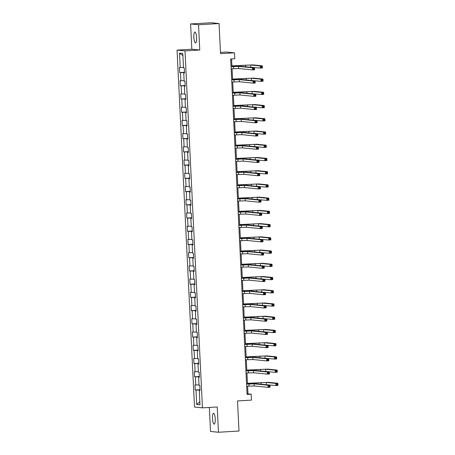 <?xml version="1.0" encoding="UTF-8"?>
<svg xmlns="http://www.w3.org/2000/svg" width="455" height="455" viewBox="0 0 455 455"><rect width="100%" height="100%" fill="white"/><g stroke="black" fill="none" stroke-linecap="round" stroke-linejoin="round"><path stroke-width="0.68" d="M215.226 418.85A5.437 1.365 -93.4 0 0 213.531 413.282A5.437 1.365 -93.4 0 0 212.479 418.572A5.437 1.365 -93.4 0 0 214.174 424.14A5.437 1.365 -93.4 0 0 215.226 418.85M196.583 37.64A5.437 1.365 -93.4 0 0 194.888 32.072A5.437 1.365 -93.4 0 0 193.836 37.361A5.437 1.365 -93.4 0 0 195.531 42.929A5.437 1.365 -93.4 0 0 196.583 37.64M209.351 407.447L210.529 431.454L218.463 432.25L238.989 431.039L237.516 400.94L251.473 400.116L251.183 394.178L247.964 393.859L247.588 386.193M177.058 50.101L194.512 407.06L202.452 407.856L184.992 50.892L177.058 50.101L191.834 49.225L199.768 50.022L198.534 24.758L190.6 23.961L191.834 49.225M190.6 23.961L211.12 22.75L219.06 23.546L220.533 53.644L234.484 52.82L226.55 52.029L220.47 52.388M198.534 24.758L219.06 23.546M200.046 390.322L199.273 390.407L200.052 390.487L199.808 385.402L199.023 385.322L198.625 377.184L199.409 377.258L199.159 372.173L198.374 372.093L197.976 363.954L198.761 364.034L198.511 358.944L197.726 358.87L197.328 350.725L198.113 350.805L197.862 345.72L197.083 345.641L196.685 337.502L197.464 337.582L197.22 332.491L196.435 332.412L196.037 324.273L196.822 324.352L196.571 319.262L195.786 319.188L195.388 311.044L196.173 311.123L195.923 306.039L195.138 305.959L194.74 297.82L195.525 297.9L195.275 292.81L194.495 292.73L194.097 284.591L194.876 284.671L194.632 279.586L193.847 279.506L193.449 271.368L194.234 271.442L193.984 266.357L193.199 266.277L192.801 258.139L193.585 258.218L193.335 253.128L192.55 253.048L192.152 244.909L192.937 244.989L192.687 239.904L191.908 239.825L191.51 231.686L192.289 231.76L192.044 226.675L191.259 226.596L190.861 218.457L191.646 218.536L191.396 213.446L190.611 213.372L190.213 205.228L190.998 205.307L190.747 200.223L189.963 200.143L189.564 192.004L190.349 192.084L190.099 186.994L189.32 186.914L188.922 178.775L189.701 178.855L189.456 173.764L188.671 173.691L188.273 165.552L189.058 165.626L188.808 160.541L188.023 160.461L187.625 152.323L188.41 152.402L188.16 147.312L187.38 147.232L186.982 139.094L187.761 139.173L187.511 134.088L186.732 134.009L186.334 125.87L187.113 125.944L186.868 120.859L186.084 120.78L185.685 112.641L186.47 112.721L186.22 107.63L185.435 107.556L185.037 99.412L185.822 99.491L185.572 94.407L184.793 94.327L184.394 86.188L185.174 86.268L184.923 81.178L184.144 81.098L183.746 72.959L184.525 73.039L184.281 67.949L183.496 67.875L182.791 53.457L179.532 53.133L182.899 55.703M199.273 390.407L199.978 404.825L196.714 404.495L196.008 390.083L195.229 390.003L200.018 389.719M179.532 53.133L180.237 67.545L179.452 67.465L179.702 72.555L180.487 72.635L180.885 80.774L180.1 80.694L180.351 85.785L181.13 85.859L181.528 93.997L180.749 93.923L180.993 99.008L181.778 99.088L182.176 107.226L181.391 107.147L181.642 112.237L182.427 112.317L182.825 120.456L182.04 120.376L182.29 125.461L183.075 125.54L183.473 133.679L182.688 133.605L182.938 138.69L183.718 138.769L184.116 146.908L183.337 146.829L183.581 151.919L184.366 151.998L184.764 160.137L183.979 160.058L184.23 165.142L185.014 165.222L185.412 173.361L184.628 173.287L184.878 178.371L185.657 178.451L186.055 186.59L185.276 186.51L185.526 191.6L186.305 191.674L186.704 199.819L185.924 199.739L186.169 204.824L186.954 204.904L187.352 213.042L186.567 212.963L186.817 218.053L187.602 218.133L188 226.271L187.215 226.192L187.466 231.282L188.245 231.356L188.643 239.495L187.864 239.421L188.114 244.506L188.893 244.585L189.291 252.724L188.512 252.644L188.757 257.735L189.542 257.814L189.94 265.953L189.155 265.874L189.405 270.958L190.19 271.038L190.588 279.177L189.803 279.103L190.054 284.187L190.833 284.267L191.231 292.406L190.452 292.326L190.696 297.416L191.481 297.49L191.879 305.635L191.094 305.555L191.345 310.64L192.129 310.72L192.528 318.858L191.743 318.779L191.993 323.869L192.778 323.949L193.176 332.087L192.391 332.008L192.641 337.098L193.42 337.172L193.819 345.317L193.039 345.237L193.284 350.322L194.069 350.401L194.467 358.54L193.682 358.46L193.932 363.551L194.717 363.63L195.115 371.769L194.331 371.689L194.581 376.774L195.366 376.854L195.764 384.993L194.979 384.919L195.229 390.003M234.484 52.82L234.78 58.758L230.674 58.996L247.076 394.422L251.183 394.178M199.398 377.093L198.625 377.184M195.764 384.993L199 384.913M195.366 376.854L199.381 376.751M198.75 363.863L197.976 363.954M195.115 371.769L198.357 371.684M194.717 363.63L198.733 363.522M198.107 350.64L197.328 350.725M194.467 358.54L197.709 358.455M194.069 350.401L198.09 350.299M197.459 337.411L196.685 337.502M193.819 345.317L197.06 345.231M193.42 337.172L197.442 337.07M196.81 324.182L196.037 324.273M193.176 332.087L196.412 332.002M192.778 323.949L196.793 323.841M196.162 310.958L195.388 311.044M192.528 318.858L195.769 318.773M192.129 310.72L196.145 310.617M195.519 297.729L194.74 297.82M191.879 305.635L195.121 305.55M191.481 297.49L195.502 297.388M194.871 284.506L194.097 284.591M191.231 292.406L194.473 292.32M190.833 284.267L194.854 284.159M194.222 271.277L193.449 271.368M190.588 279.177L193.824 279.097M190.19 271.038L194.205 270.935M193.574 258.048L192.801 258.139M189.94 265.953L193.182 265.868M189.542 257.814L193.557 257.706M192.931 244.824L192.152 244.909M189.291 252.724L192.533 252.639M188.893 244.585L192.914 244.483M192.283 231.595L191.51 231.686M188.643 239.495L191.885 239.415M188.245 231.356L192.266 231.254M191.635 218.366L190.861 218.457M188 226.271L191.237 226.186M187.602 218.133L191.618 218.025M190.986 205.142L190.213 205.228M187.352 213.042L190.594 212.957M186.954 204.904L190.975 204.801M190.344 191.913L189.564 192.004M186.704 199.819L189.945 199.734M186.305 191.674L190.326 191.572M189.695 178.684L188.922 178.775M186.055 186.59L189.297 186.505M185.657 178.451L189.678 178.343M189.047 165.461L188.273 165.552M185.412 173.361L188.649 173.275M185.014 165.222L189.03 165.119M188.398 152.232L187.625 152.323M184.764 160.137L188.006 160.052M184.366 151.998L188.387 151.89M187.756 139.008L186.982 139.094M184.116 146.908L187.358 146.823M183.718 138.769L187.739 138.661M187.107 125.779L186.334 125.87M183.473 133.679L186.709 133.599M183.075 125.54L187.09 125.438M186.459 112.55L185.685 112.641M182.825 120.456L186.067 120.37M182.427 112.317L186.442 112.209M185.816 99.326L185.037 99.412M182.176 107.226L185.418 107.141M181.778 99.088L185.799 98.985M185.168 86.097L184.394 86.188M181.528 93.997L184.77 93.918M181.13 85.859L185.151 85.756M184.52 72.868L183.746 72.959M180.885 80.774L184.121 80.689M180.487 72.635L184.502 72.527M180.237 67.545L183.479 67.459M199.768 50.022L184.992 50.892M218.463 432.25L217.228 406.98L202.452 407.856M247.48 383.992L246.946 372.969M246.837 370.762L246.297 359.74M246.189 357.533L245.649 346.511M245.541 344.31L245 333.287M244.892 331.081L244.358 320.058M244.25 317.852L243.709 306.829M243.601 304.628L243.061 293.606M242.953 291.399L242.413 280.377M242.305 278.176L241.77 267.153M241.662 264.946L241.122 253.924M241.013 251.717L240.473 240.695M240.365 238.494L239.825 227.472M239.717 225.265L239.182 214.242M239.074 212.036L238.534 201.013M238.426 198.812L237.885 187.79M237.777 185.583L237.237 174.561M237.129 172.36L236.594 161.337M236.486 159.131L235.946 148.108M235.838 145.901L235.298 134.879M235.189 132.678L234.649 121.656M234.541 119.449L234.006 108.426M233.898 106.22L233.358 95.197M233.25 92.996L232.71 81.974M232.602 79.767L232.061 68.745M231.953 66.538L231.584 58.945M196.714 404.495L199.825 401.759M196.008 390.083L200.029 389.98M247.054 393.911L247.964 393.859M179.702 72.555L184.491 72.271M180.351 85.785L185.139 85.5M180.993 99.008L185.782 98.729M181.642 112.237L186.431 111.953M182.29 125.461L187.079 125.182M182.938 138.69L187.727 138.405M183.581 151.919L188.37 151.634M184.23 165.142L189.018 164.864M184.878 178.371L189.667 178.087M185.526 191.6L190.315 191.316M186.169 204.824L190.958 204.545M186.817 218.053L191.606 217.769M187.466 231.282L192.255 230.998M188.114 244.506L192.903 244.221M188.757 257.735L193.546 257.45M189.405 270.958L194.194 270.68M190.054 284.187L194.842 283.903M190.696 297.416L195.491 297.132M191.345 310.64L196.133 310.361M191.993 323.869L196.782 323.585M192.641 337.098L197.43 336.814M193.284 350.322L198.073 350.043M193.932 363.551L198.721 363.266M194.581 376.774L199.37 376.495M231.151 68.802L238.704 68.523L252.525 69.911L252.423 67.789L254.476 67.67L240.649 66.282L231.043 66.595M231.049 66.68L238.596 66.407L252.423 67.789L253.35 68.415L253.389 69.262L254.208 69.217L254.169 68.369L253.35 68.415M254.169 68.369L254.476 67.67L254.578 69.786L252.525 69.911L253.389 69.262M254.578 69.786L254.208 69.217M248.987 67.118L260.368 68.079L260.26 65.964L262.313 65.838L252.781 64.883L231.925 65.861M231.925 65.947L250.728 65.008L260.26 65.964L261.187 66.589L261.227 67.437L262.052 67.385L262.012 66.538L261.187 66.589M262.012 66.538L262.313 65.838L262.416 67.96L260.368 68.079L261.227 67.437M262.416 67.96L262.052 67.385M231.8 82.025L239.347 81.752L253.173 83.134L253.071 81.013L255.124 80.893L241.298 79.511L231.692 79.824M231.697 79.904L239.245 79.631L253.071 81.013L253.998 81.644L254.038 82.491L254.857 82.44L254.817 81.593L253.998 81.644M254.817 81.593L255.124 80.893L255.227 83.015L253.173 83.134L254.038 82.491M255.227 83.015L254.857 82.44M232.448 95.254L239.995 94.976L253.822 96.363L253.719 94.242L255.767 94.122L241.946 92.74L232.34 93.047M232.34 93.133L239.893 92.86L253.719 94.242L254.641 94.868L254.686 95.721L255.505 95.669L255.465 94.822L254.641 94.868M255.465 94.822L255.767 94.122L255.875 96.244L253.822 96.363L254.686 95.721M255.875 96.244L255.505 95.669M249.636 80.347L261.011 81.308L260.908 79.187L262.962 79.068L253.429 78.112L232.568 79.085M232.573 79.17L251.376 78.232L260.908 79.187L261.835 79.813L261.875 80.666L262.7 80.615L262.654 79.767L261.835 79.813M262.654 79.767L262.962 79.068L263.064 81.189L261.011 81.308L261.875 80.666M263.064 81.189L262.7 80.615M250.284 93.571L261.659 94.532L261.557 92.416L263.61 92.291L254.072 91.341L233.216 92.314M233.222 92.399L252.019 91.461L261.557 92.416L262.484 93.042L262.524 93.889L263.343 93.844L263.303 92.996L262.484 93.042M263.303 92.996L263.61 92.291L263.712 94.412L261.659 94.532L262.524 93.889M263.712 94.412L263.343 93.844M233.091 108.478L240.644 108.205L254.47 109.587L254.362 107.471L256.415 107.346L242.589 105.964L232.983 106.277M232.988 106.362L240.541 106.083L254.362 107.471L255.289 108.097L255.329 108.944L256.154 108.899L256.108 108.051L255.289 108.097M256.108 108.051L256.415 107.346L256.518 109.467L254.47 109.587L255.329 108.944M256.518 109.467L256.154 108.899M233.739 121.707L241.292 121.434L255.113 122.816L255.01 120.694L257.064 120.575L243.237 119.193L233.631 119.5M233.637 119.585L241.184 119.312L255.01 120.694L255.938 121.326L255.977 122.173L256.796 122.122L256.757 121.275L255.938 121.326M256.757 121.275L257.064 120.575L257.166 122.696L255.113 122.816L255.977 122.173M257.166 122.696L256.796 122.122M234.388 134.936L241.935 134.657L255.761 136.045L255.659 133.924L257.712 133.804L243.886 132.416L234.28 132.729M234.285 132.815L241.832 132.541L255.659 133.924L256.586 134.549L256.626 135.397L257.445 135.351L257.405 134.504L256.586 134.549M257.405 134.504L257.712 133.804L257.814 135.92L255.761 136.045L256.626 135.397M257.814 135.92L257.445 135.351M250.927 106.8L262.308 107.761L262.205 105.64L264.253 105.52L254.72 104.565L233.864 105.543M233.87 105.628L252.667 104.69L262.205 105.64L263.126 106.271L263.172 107.118L263.991 107.067L263.951 106.22L263.126 106.271M263.951 106.22L264.253 105.52L264.361 107.642L262.308 107.761L263.172 107.118M264.361 107.642L263.991 107.067M251.575 120.029L262.956 120.99L262.848 118.869L264.901 118.749L255.369 117.794L234.513 118.766M234.513 118.852L253.316 117.913L262.848 118.869L263.775 119.494L263.815 120.342L264.639 120.296L264.594 119.449L263.775 119.494M264.594 119.449L264.901 118.749L265.003 120.865L262.956 120.99L263.815 120.342M265.003 120.865L264.639 120.296M252.224 133.252L263.599 134.214L263.496 132.098L265.549 131.973L256.017 131.023L235.155 131.995M235.161 132.081L253.964 131.142L263.496 132.098L264.423 132.724L264.463 133.571L265.288 133.525L265.242 132.672L264.423 132.724M265.242 132.672L265.549 131.973L265.652 134.094L263.599 134.214L264.463 133.571M265.652 134.094L265.288 133.525M252.872 146.482L264.247 147.443L264.145 145.321L266.198 145.202L256.66 144.246L235.804 145.225M235.809 145.31L254.607 144.366L264.145 145.321L265.072 145.953L265.111 146.8L265.93 146.749L265.891 145.901L265.072 145.953M265.891 145.901L266.198 145.202L266.3 147.323L264.247 147.443L265.111 146.8M266.3 147.323L265.93 146.749M253.515 159.705L264.895 160.672L264.793 158.55L266.84 158.431L257.308 157.475L236.452 158.448M236.458 158.533L255.255 157.595L264.793 158.55L265.714 159.176L265.76 160.024L266.579 159.978L266.539 159.131L265.714 159.176M266.539 159.131L266.84 158.431L266.949 160.547L264.895 160.672L265.76 160.024M266.949 160.547L266.579 159.978M254.163 172.934L265.544 173.895L265.436 171.78L267.489 171.654L257.957 170.699L237.1 171.677M237.1 171.762L255.903 170.824L265.436 171.78L266.363 172.405L266.402 173.253L267.227 173.201L267.182 172.354L266.363 172.405M267.182 172.354L267.489 171.654L267.591 173.776L265.544 173.895L266.402 173.253M267.591 173.776L267.227 173.201M254.811 186.163L266.186 187.124L266.084 185.003L268.137 184.884L258.605 183.928L237.743 184.901M237.749 184.986L256.552 184.048L266.084 185.003L267.011 185.634L267.051 186.482L267.87 186.431L267.83 185.583L267.011 185.634M267.83 185.583L268.137 184.884L268.24 187.005L266.186 187.124L267.051 186.482M268.24 187.005L267.87 186.431M255.46 199.387L266.835 200.354L266.732 198.232L268.786 198.113L259.248 197.157L238.392 198.13M238.397 198.215L257.194 197.277L266.732 198.232L267.659 198.858L267.699 199.705L268.518 199.66L268.478 198.812L267.659 198.858M268.478 198.812L268.786 198.113L268.888 200.228L266.835 200.354L267.699 199.705M268.888 200.228L268.518 199.66M256.102 212.616L267.483 213.577L267.381 211.456L269.428 211.336L259.896 210.381L239.04 211.359M239.046 211.444L257.843 210.506L267.381 211.456L268.302 212.087L268.348 212.934L269.167 212.883L269.127 212.036L268.302 212.087M269.127 212.036L269.428 211.336L269.536 213.458L267.483 213.577L268.348 212.934M269.536 213.458L269.167 212.883M256.751 225.845L268.131 226.806L268.023 224.685L270.077 224.565L260.544 223.61L239.688 224.582M239.688 224.668L258.491 223.729L268.023 224.685L268.95 225.31L268.99 226.163L269.815 226.112L269.769 225.265L268.95 225.31M269.769 225.265L270.077 224.565L270.179 226.687L268.131 226.806L268.99 226.163M270.179 226.687L269.815 226.112M257.399 239.068L268.774 240.03L268.672 237.914L270.725 237.789L261.187 236.839L240.331 237.811M240.337 237.897L259.14 236.958L268.672 237.914L269.599 238.539L269.639 239.387L270.458 239.341L270.418 238.494L269.599 238.539M270.418 238.494L270.725 237.789L270.827 239.91L268.774 240.03L269.639 239.387M270.827 239.91L270.458 239.341M258.048 252.298L269.423 253.259L269.32 251.137L271.373 251.018L261.835 250.062L240.979 251.041M240.985 251.126L259.782 250.187L269.32 251.137L270.247 251.769L270.287 252.616L271.106 252.565L271.066 251.717L270.247 251.769M271.066 251.717L271.373 251.018L271.476 253.139L269.423 253.259L270.287 252.616M271.476 253.139L271.106 252.565M258.69 265.521L270.071 266.488L269.969 264.366L272.016 264.247L262.484 263.291L241.628 264.264M241.628 264.349L260.431 263.411L269.969 264.366L270.89 264.992L270.935 265.839L271.754 265.794L271.715 264.946L270.89 264.992M271.715 264.946L272.016 264.247L272.124 266.363L270.071 266.488L270.935 265.839M272.124 266.363L271.754 265.794M259.339 278.75L270.719 279.711L270.611 277.595L272.664 277.47L263.132 276.521L242.276 277.493M242.276 277.578L261.079 276.64L270.611 277.595L271.538 278.221L271.578 279.069L272.403 279.023L272.357 278.17L271.538 278.221M272.357 278.17L272.664 277.47L272.767 279.592L270.719 279.711L271.578 279.069M272.767 279.592L272.403 279.023M259.987 291.979L271.362 292.94L271.26 290.819L273.313 290.7L263.775 289.744L242.919 290.722M242.924 290.802L261.727 289.863L271.26 290.819L272.187 291.45L272.226 292.298L273.046 292.247L273.006 291.399L272.187 291.45M273.006 291.399L273.313 290.7L273.415 292.821L271.362 292.94L272.226 292.298M273.415 292.821L273.046 292.247M260.635 305.203L272.01 306.17L271.908 304.048L273.961 303.929L264.423 302.973L243.567 303.946M243.573 304.031L262.37 303.093L271.908 304.048L272.835 304.674L272.875 305.521L273.694 305.476L273.654 304.628L272.835 304.674M273.654 304.628L273.961 303.929L274.064 306.044L272.01 306.17L272.875 305.521M274.064 306.044L273.694 305.476M261.278 318.432L272.659 319.393L272.556 317.277L274.604 317.152L265.072 316.197L244.216 317.175M244.216 317.26L263.018 316.322L272.556 317.277L273.478 317.903L273.523 318.75L274.342 318.699L274.302 317.852L273.478 317.903M274.302 317.852L274.604 317.152L274.712 319.274L272.659 319.393L273.523 318.75M274.712 319.274L274.342 318.699M261.926 331.661L273.301 332.622L273.199 330.501L275.252 330.381L265.72 329.426L244.858 330.398M244.864 330.484L263.667 329.545L273.199 330.501L274.126 331.132L274.166 331.979L274.991 331.928L274.945 331.081L274.126 331.132M274.945 331.081L275.252 330.381L275.355 332.503L273.301 332.622L274.166 331.979M275.355 332.503L274.991 331.928M235.036 148.159L242.583 147.886L256.41 149.268L256.307 147.153L258.355 147.028L244.534 145.645L234.928 145.958M234.928 146.044L242.481 145.765L256.307 147.153L257.229 147.778L257.274 148.626L258.093 148.58L258.053 147.727L257.229 147.778M258.053 147.727L258.355 147.028L258.463 149.149L256.41 149.268L257.274 148.626M258.463 149.149L258.093 148.58M235.679 161.388L243.232 161.115L257.058 162.498L256.95 160.376L259.003 160.257L245.177 158.875L235.571 159.182M235.576 159.267L243.129 158.994L256.95 160.376L257.877 161.007L257.917 161.855L258.741 161.804L258.696 160.956L257.877 161.007M258.696 160.956L259.003 160.257L259.105 162.378L257.058 162.498L257.917 161.855M259.105 162.378L258.741 161.804M236.327 174.618L243.88 174.339L257.701 175.727L257.598 173.605L259.651 173.486L245.825 172.098L236.219 172.411M236.225 172.496L243.772 172.223L257.598 173.605L258.525 174.231L258.565 175.078L259.384 175.033L259.344 174.185L258.525 174.231M259.344 174.185L259.651 173.486L259.754 175.602L257.701 175.727L258.565 175.078M259.754 175.602L259.384 175.033M236.975 187.841L244.523 187.568L258.349 188.95L258.247 186.834L260.3 186.709L246.474 185.327L236.867 185.64M236.873 185.725L244.42 185.447L258.247 186.834L259.174 187.46L259.214 188.307L260.032 188.256L259.993 187.409L259.174 187.46M259.993 187.409L260.3 186.709L260.402 188.831L258.349 188.95L259.214 188.307M260.402 188.831L260.032 188.256M237.618 201.07L245.171 200.797L258.997 202.179L258.895 200.058L260.942 199.938L247.122 198.556L237.516 198.863M237.516 198.949L245.069 198.676L258.895 200.058L259.816 200.689L259.862 201.537L260.681 201.485L260.641 200.638L259.816 200.689M260.641 200.638L260.942 199.938L261.051 202.06L258.997 202.179L259.862 201.537M261.051 202.06L260.681 201.485M238.266 214.299L245.819 214.021L259.64 215.408L259.538 213.287L261.591 213.167L247.765 211.78L238.158 212.093M238.164 212.178L245.717 211.899L259.538 213.287L260.465 213.913L260.505 214.76L261.329 214.714L261.284 213.867L260.465 213.913M261.284 213.867L261.591 213.167L261.693 215.283L259.64 215.408L260.505 214.76M261.693 215.283L261.329 214.714M238.915 227.523L246.462 227.25L260.288 228.632L260.186 226.51L262.239 226.391L248.413 225.009L238.807 225.316M238.812 225.401L246.36 225.128L260.186 226.51L261.113 227.142L261.153 227.989L261.972 227.938L261.932 227.09L261.113 227.142M261.932 227.09L262.239 226.391L262.342 228.512L260.288 228.632L261.153 227.989M262.342 228.512L261.972 227.938M239.563 240.752L247.111 240.473L260.937 241.861L260.834 239.739L262.888 239.62L249.061 238.232L239.455 238.545M239.455 238.63L247.008 238.357L260.834 239.739L261.762 240.365L261.801 241.213L262.62 241.167L262.58 240.32L261.762 240.365M262.58 240.32L262.888 239.62L262.99 241.736L260.937 241.861L261.801 241.213M262.99 241.736L262.62 241.167M240.206 253.975L247.759 253.702L261.585 255.084L261.477 252.969L263.53 252.843L249.71 251.461L240.098 251.774M240.103 251.86L247.656 251.581L261.477 252.969L262.404 253.594L262.45 254.442L263.269 254.396L263.229 253.549L262.404 253.594M263.229 253.549L263.53 252.843L263.638 254.965L261.585 255.084L262.45 254.442M263.638 254.965L263.269 254.396M240.854 267.204L248.407 266.931L262.228 268.313L262.125 266.192L264.179 266.073L250.352 264.691L240.746 264.998M240.752 265.083L248.299 264.81L262.125 266.192L263.053 266.823L263.092 267.671L263.917 267.62L263.872 266.772L263.053 266.823M263.872 266.772L264.179 266.073L264.281 268.194L262.228 268.313L263.092 267.671M264.281 268.194L263.917 267.62M241.503 280.434L249.05 280.155L262.876 281.543L262.774 279.421L264.827 279.302L251.001 277.914L241.395 278.227M241.4 278.312L248.948 278.039L262.774 279.421L263.701 280.047L263.741 280.894L264.56 280.849L264.52 280.001L263.701 280.047M264.52 280.001L264.827 279.302L264.929 281.418L262.876 281.543L263.741 280.894M264.929 281.418L264.56 280.849M242.151 293.657L249.698 293.384L263.525 294.766L263.422 292.65L265.475 292.525L251.649 291.143L242.043 291.456M242.043 291.541L249.596 291.263L263.422 292.65L264.344 293.276L264.389 294.123L265.208 294.078L265.168 293.225L264.344 293.276M265.168 293.225L265.475 292.525L265.578 294.647L263.525 294.766L264.389 294.123M265.578 294.647L265.208 294.078M242.794 306.886L250.347 306.613L264.173 307.995L264.065 305.874L266.118 305.754L252.298 304.372L242.686 304.679M242.691 304.765L250.244 304.492L264.065 305.874L264.992 306.505L265.037 307.352L265.856 307.301L265.817 306.454L264.992 306.505M265.817 306.454L266.118 305.754L266.226 307.876L264.173 307.995L265.037 307.352M266.226 307.876L265.856 307.301M243.442 320.115L250.995 319.837L264.816 321.224L264.713 319.103L266.767 318.983L252.94 317.596L243.334 317.909M243.34 317.994L250.887 317.721L264.713 319.103L265.64 319.728L265.68 320.576L266.505 320.53L266.459 319.683L265.64 319.728M266.459 319.683L266.767 318.983L266.869 321.099L264.816 321.224L265.68 320.576M266.869 321.099L266.505 320.53M244.09 333.339L251.638 333.066L265.464 334.448L265.362 332.332L267.415 332.207L253.589 330.825L243.982 331.138M243.988 331.223L251.535 330.944L265.362 332.332L266.289 332.958L266.329 333.805L267.148 333.754L267.108 332.906L266.289 332.958M267.108 332.906L267.415 332.207L267.517 334.328L265.464 334.448L266.329 333.805M267.517 334.328L267.148 333.754M244.739 346.568L252.286 346.295L266.112 347.677L266.01 345.555L268.063 345.436L254.237 344.054L244.631 344.361M244.631 344.446L252.184 344.173L266.01 345.555L266.931 346.181L266.977 347.034L267.796 346.983L267.756 346.136L266.931 346.181M267.756 346.136L268.063 345.436L268.166 347.557L266.112 347.677L266.977 347.034M268.166 347.557L267.796 346.983M262.575 344.884L273.95 345.851L273.847 343.73L275.901 343.61L266.363 342.655L245.507 343.627M245.512 343.713L264.315 342.774L273.847 343.73L274.774 344.355L274.814 345.203L275.633 345.157L275.594 344.31L274.774 344.355M275.594 344.31L275.901 343.61L276.003 345.726L273.95 345.851L274.814 345.203M276.003 345.726L275.633 345.157M245.381 359.791L252.935 359.518L266.761 360.9L266.653 358.785L268.706 358.659L254.885 357.277L245.273 357.59M245.279 357.675L252.832 357.397L266.653 358.785L267.58 359.41L267.62 360.258L268.444 360.212L268.404 359.365L267.58 359.41M268.404 359.365L268.706 358.659L268.814 360.781L266.761 360.9L267.62 360.258M268.814 360.781L268.444 360.212M263.223 358.113L274.598 359.075L274.496 356.953L276.549 356.834L267.011 355.878L246.155 356.857M246.161 356.942L264.958 356.003L274.496 356.953L275.417 357.584L275.463 358.432L276.282 358.381L276.242 357.533L275.417 357.584M276.242 357.533L276.549 356.834L276.651 358.955L274.598 359.075L275.463 358.432M276.651 358.955L276.282 358.381M246.03 373.02L253.583 372.747L267.404 374.129L267.301 372.008L269.354 371.889L255.528 370.507L245.922 370.814M245.927 370.899L253.475 370.626L267.301 372.008L268.228 372.639L268.268 373.487L269.093 373.436L269.047 372.588L268.228 372.639M269.047 372.588L269.354 371.889L269.457 374.01L267.404 374.129L268.268 373.487M269.457 374.01L269.093 373.436M263.866 371.343L275.247 372.304L275.138 370.182L277.192 370.063L267.659 369.107L246.803 370.08M246.803 370.165L265.606 369.227L275.138 370.182L276.066 370.808L276.111 371.655L276.93 371.61L276.89 370.762L276.066 370.808M276.89 370.762L277.192 370.063L277.3 372.179L275.247 372.304L276.111 371.655M277.3 372.179L276.93 371.61M246.678 386.25L254.226 385.971L268.052 387.359L267.95 385.237L270.003 385.118L256.176 383.73L246.57 384.043M246.576 384.128L254.123 383.855L267.95 385.237L268.877 385.863L268.916 386.71L269.735 386.665L269.696 385.817L268.877 385.863M269.696 385.817L270.003 385.118L270.105 387.233L268.052 387.359L268.916 386.71M270.105 387.233L269.735 386.665M264.514 384.566L275.889 385.527L275.787 383.411L277.84 383.286L268.308 382.337L247.446 383.309M247.452 383.394L266.255 382.456L275.787 383.411L276.714 384.037L276.754 384.885L277.578 384.839L277.533 383.992L276.714 384.037M277.533 383.992L277.84 383.286L277.942 385.408L275.889 385.527L276.754 384.885M277.942 385.408L277.578 384.839M233.421 66.538L233.523 68.659M238.596 66.407L238.704 68.523M245.552 65.139L245.632 66.783M250.728 65.008L250.83 67.124M234.069 79.767L234.171 81.889M239.245 79.631L239.347 81.752M234.717 92.996L234.82 95.112M239.893 92.86L239.995 94.976M246.195 78.368L246.28 80.012M251.376 78.232L251.478 80.353M246.843 91.597L246.923 93.235M252.019 91.461L252.127 93.582M235.36 106.22L235.462 108.341M240.541 106.083L240.644 108.205M236.008 119.449L236.111 121.565M241.184 119.312L241.292 121.434M236.657 132.672L236.759 134.794M241.832 132.541L241.935 134.657M247.492 104.821L247.571 106.464M252.667 104.69L252.77 106.806M248.14 118.05L248.22 119.688M253.316 117.913L253.418 120.035M248.783 131.279L248.862 132.917M253.964 131.142L254.066 133.264M249.431 144.502L249.511 146.146M254.607 144.366L254.715 146.487M250.079 157.731L250.159 159.369M255.255 157.595L255.357 159.716M250.728 170.955L250.807 172.599M255.903 170.824L256.006 172.94M251.37 184.184L251.45 185.828M256.552 184.048L256.654 186.169M252.019 197.413L252.098 199.051M257.194 197.277L257.302 199.398M252.667 210.637L252.747 212.28M257.843 210.506L257.945 212.621M253.316 223.866L253.395 225.504M258.491 223.729L258.594 225.851M253.958 237.095L254.038 238.733M259.14 236.958L259.242 239.08M254.607 250.318L254.686 251.962M259.782 250.187L259.89 252.303M255.255 263.547L255.335 265.185M260.431 263.411L260.533 265.532M255.903 276.776L255.983 278.414M261.079 276.64L261.181 278.761M256.546 290L256.626 291.644M261.727 289.863L261.83 291.985M257.194 303.229L257.274 304.867M262.37 303.093L262.478 305.214M257.843 316.452L257.922 318.096M263.018 316.322L263.121 318.437M258.491 329.682L258.571 331.325M263.667 329.545L263.769 331.667M237.3 145.901L237.408 148.023M242.481 145.765L242.583 147.886M237.948 159.131L238.05 161.246M243.129 158.994L243.232 161.115M238.596 172.354L238.699 174.475M243.772 172.223L243.88 174.339M239.245 185.583L239.347 187.705M244.42 185.447L244.523 187.568M239.887 198.812L239.995 200.928M245.069 198.676L245.171 200.797M240.536 212.036L240.638 214.157M245.717 211.899L245.819 214.021M241.184 225.265L241.286 227.386M246.36 225.128L246.462 227.25M241.832 238.488L241.935 240.61M247.008 238.357L247.111 240.473M242.475 251.717L242.583 253.839M247.656 251.581L247.759 253.702M243.124 264.946L243.226 267.062M248.299 264.81L248.407 266.931M243.772 278.17L243.874 280.291M248.948 278.039L249.05 280.155M244.42 291.399L244.523 293.521M249.596 291.263L249.698 293.384M245.063 304.628L245.171 306.744M250.244 304.492L250.347 306.613M245.711 317.852L245.814 319.973M250.887 317.721L250.995 319.837M246.36 331.081L246.462 333.202M251.535 330.944L251.638 333.066M247.008 344.31L247.111 346.426M252.184 344.173L252.286 346.295M259.134 342.911L259.214 344.549M264.315 342.774L264.418 344.896M247.651 357.533L247.759 359.655M252.832 357.397L252.935 359.518M259.782 356.134L259.862 357.778M264.958 356.003L265.066 358.119M248.299 370.762L248.402 372.884M253.475 370.626L253.583 372.747M260.431 369.363L260.51 371.001M265.606 369.227L265.709 371.348M248.948 383.986L249.05 386.107M254.123 383.855L254.226 385.971M261.073 382.592L261.159 384.23M266.255 382.456L266.357 384.577"/></g></svg>
